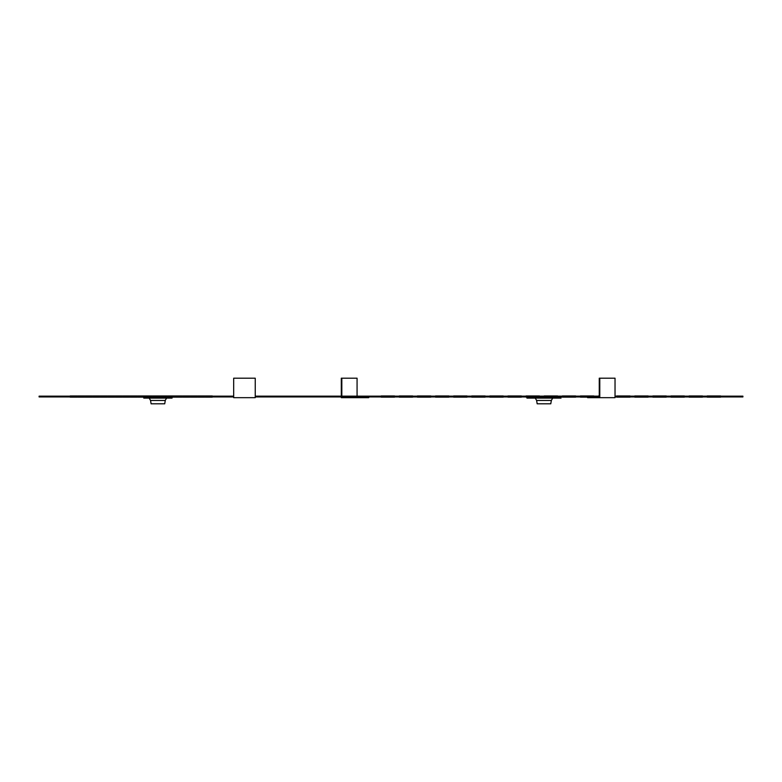 <?xml version="1.0" encoding="UTF-8"?>
<svg xmlns="http://www.w3.org/2000/svg" width="782" height="782" viewBox="0 0 782 782"><rect width="100%" height="100%" fill="white"/><g stroke="black" fill="none" stroke-linecap="round" stroke-linejoin="round"><path stroke-width="1.17" d="M399.27 397.139L412.691 397.139L399.27 397.139M417.383 397.139L430.804 397.139L417.383 397.139M381.157 397.139L394.578 397.139L381.157 397.139M435.496 397.139L448.917 397.139L435.496 397.139M453.609 397.139L467.03 397.139L453.609 397.139M471.722 397.139L485.143 397.139L471.722 397.139M489.835 397.139L503.256 397.139L489.835 397.139M507.948 397.139L521.369 397.139L507.948 397.139M526.061 397.139L526.951 397.139L526.061 397.139M562.287 397.139L575.708 397.139L562.287 397.139M580.4 397.139L587.614 397.139L580.4 397.139M616.627 397.139L630.048 397.139L616.627 397.139M634.74 397.139L648.161 397.139L634.74 397.139M652.853 397.139L666.274 397.139L652.853 397.139M670.966 397.139L684.387 397.139L670.966 397.139M689.079 397.139L702.5 397.139L689.079 397.139M707.192 397.139L720.613 397.139L707.192 397.139M122.266 397.139L115.208 397.139L122.266 397.139M129.773 397.139L122.706 397.139L129.773 397.139M107.261 397.139L100.204 397.139L107.261 397.139M114.768 397.139L107.701 397.139L114.768 397.139M77.252 397.139L70.184 397.139L77.252 397.139M84.759 397.139L77.692 397.139L84.759 397.139M92.256 397.139L85.199 397.139L92.256 397.139M99.764 397.139L92.696 397.139L99.764 397.139M212.303 397.139L205.236 397.139L212.303 397.139M204.796 397.139L197.738 397.139L204.796 397.139M197.299 397.139L190.231 397.139L197.299 397.139M189.791 397.139L182.734 397.139L189.791 397.139M182.294 397.139L175.227 397.139L182.294 397.139M174.787 397.139L172.05 397.139L174.787 397.139M137.27 397.139L130.213 397.139L137.27 397.139M143.771 397.139L137.71 397.139L143.771 397.139M399.27 395.966L412.691 395.966L399.27 395.966M417.383 395.966L430.804 395.966L417.383 395.966M381.157 395.966L394.578 395.966L381.157 395.966M435.496 395.966L448.917 395.966L435.496 395.966M453.609 395.966L467.03 395.966L453.609 395.966M471.722 395.966L485.143 395.966L471.722 395.966M489.835 395.966L503.256 395.966L489.835 395.966M507.948 395.966L521.369 395.966L507.948 395.966M544.174 395.966L557.595 395.966L544.174 395.966M526.061 395.966L539.482 395.966L526.061 395.966M562.287 395.966L575.708 395.966L562.287 395.966M580.4 395.966L593.821 395.966L580.4 395.966M598.513 395.966L599.256 395.966L598.513 395.966M616.627 395.966L630.048 395.966L616.627 395.966M634.74 395.966L648.161 395.966L634.74 395.966M652.853 395.966L666.274 395.966L652.853 395.966M670.966 395.966L684.387 395.966L670.966 395.966M689.079 395.966L702.5 395.966L689.079 395.966M707.192 395.966L720.613 395.966L707.192 395.966M122.266 395.966L115.208 395.966L122.266 395.966M129.773 395.966L122.706 395.966L129.773 395.966M107.261 395.966L100.204 395.966L107.261 395.966M114.768 395.966L107.701 395.966L114.768 395.966M77.252 395.966L70.184 395.966L77.252 395.966M84.759 395.966L77.692 395.966L84.759 395.966M92.256 395.966L85.199 395.966L92.256 395.966M99.764 395.966L92.696 395.966L99.764 395.966M212.303 395.966L205.236 395.966L212.303 395.966M204.796 395.966L197.738 395.966L204.796 395.966M197.299 395.966L190.231 395.966L197.299 395.966M189.791 395.966L182.734 395.966L189.791 395.966M182.294 395.966L175.227 395.966L182.294 395.966M174.787 395.966L167.719 395.966L174.787 395.966M167.289 395.966L160.222 395.966L167.289 395.966M159.782 395.966L152.715 395.966L159.782 395.966M137.27 395.966L130.213 395.966L137.27 395.966M152.275 395.966L145.217 395.966L152.275 395.966M144.778 395.966L137.71 395.966L144.778 395.966M599.256 396.161L255.245 396.161M233.681 396.161L39.1 396.161L39.1 396.943L233.681 396.943M732.548 396.161L742.9 396.161L742.9 396.943L732.548 396.943L732.548 396.161L615.033 396.161M255.245 396.943L422.172 396.943L422.172 396.161M732.548 396.943L615.033 396.943M599.784 378.195L615.033 378.195L615.033 397.676L599.784 397.676L599.784 378.195L599.256 378.195L599.256 396.943L422.172 396.943M481.223 396.943L481.223 396.161M41.749 396.161L41.749 396.943M66.753 396.943L66.753 396.161M143.771 396.943L143.771 398.116L145.579 398.116L145.579 396.943M172.05 396.943L172.05 398.116L145.579 398.116M166.625 398.116L165.178 400.472L150.555 400.472L149.196 398.116M165.266 400.472L164.728 403.805L151.092 403.805L150.555 400.472M526.951 396.943L526.951 398.116L551.584 398.116L551.584 396.943M551.584 398.116L561.017 398.116L561.017 396.943M536.628 400.472L537.166 403.805L550.792 403.805L551.33 400.472L536.628 400.472L535.269 398.116M552.698 398.116L551.33 400.472M255.245 397.676L233.681 397.676L233.681 378.195L255.245 378.195L255.245 397.676M353.464 396.943L353.464 397.676L368.713 397.676L368.713 396.943M353.464 397.676L341.304 397.676L341.304 396.943M341.304 396.161L341.304 378.195L341.822 378.195L341.822 396.161M341.822 378.195L357.071 378.195L357.071 396.161M599.784 397.676L587.614 397.676L587.614 396.943M158.531 398.116L158.531 396.943M162.373 398.116L162.373 396.943M171.825 398.116L171.825 396.943M528.759 398.116L528.759 396.943M560.792 398.116L560.792 396.943M555.425 398.116L555.425 396.943"/></g></svg>
